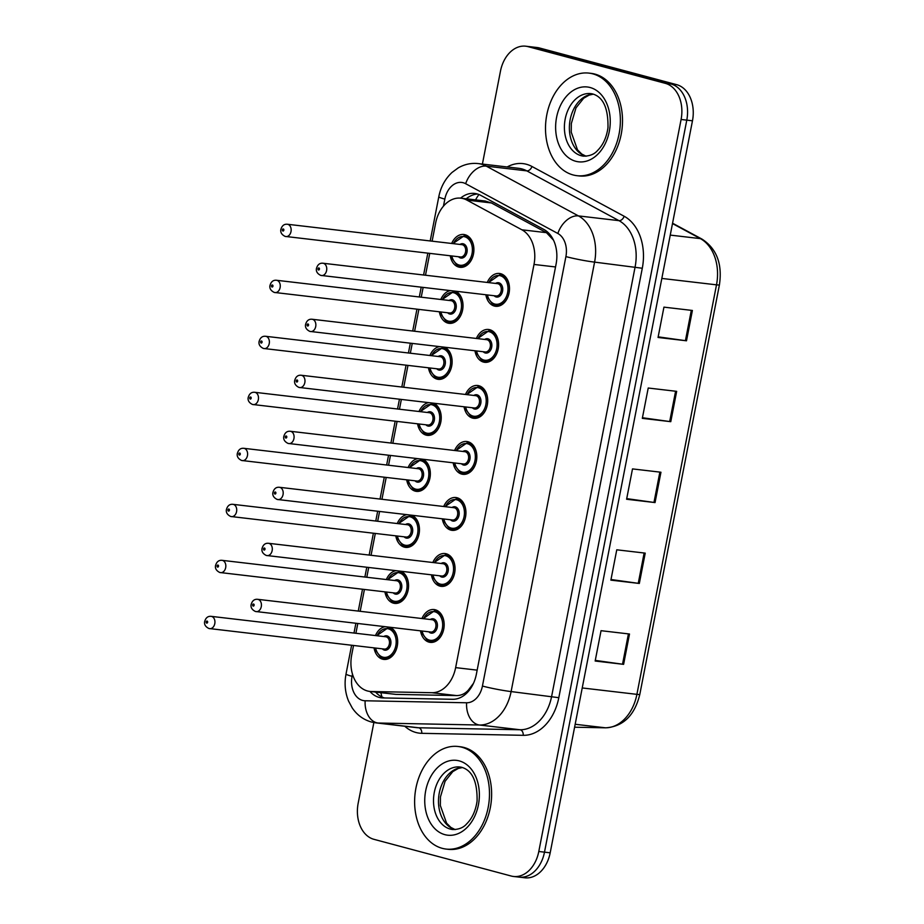 <?xml version="1.0" encoding="UTF-8"?>
<svg xmlns="http://www.w3.org/2000/svg" width="924" height="924" viewBox="0 0 924 924"><rect width="100%" height="100%" fill="white"/><g stroke="black" fill="none" stroke-linecap="round" stroke-linejoin="round"><path stroke-width="1.39" d="M476.38 338.461A16.528 11.908 96.7 0 1 488.542 329.487A16.528 11.908 96.7 0 1 489.778 329.718A16.528 11.908 96.7 0 1 498.336 348.14A16.528 11.908 96.7 0 1 484.707 362.312A16.528 11.908 96.7 0 1 483.483 362.069A16.528 11.908 96.7 0 1 474.948 350.774M465.5 394.479A16.528 11.908 96.7 0 1 477.662 385.493A16.528 11.908 96.7 0 1 478.886 385.735A16.528 11.908 96.7 0 1 487.445 404.146A16.528 11.908 96.7 0 1 473.816 418.318A16.528 11.908 96.7 0 1 472.591 418.087A16.528 11.908 96.7 0 1 464.056 406.779M454.608 450.485A16.528 11.908 96.7 0 1 466.77 441.51A16.528 11.908 96.7 0 1 467.994 441.741A16.528 11.908 96.7 0 1 476.565 460.164A16.528 11.908 96.7 0 1 462.936 474.335A16.528 11.908 96.7 0 1 461.711 474.104A16.528 11.908 96.7 0 1 453.164 462.797M443.716 506.502A16.528 11.908 96.7 0 1 455.878 497.528A16.528 11.908 96.7 0 1 457.114 497.759A16.528 11.908 96.7 0 1 465.673 516.181A16.528 11.908 96.7 0 1 452.044 530.353A16.528 11.908 96.7 0 1 450.82 530.11A16.528 11.908 96.7 0 1 442.284 518.814M432.836 562.52A16.528 11.908 96.7 0 1 444.998 553.545A16.528 11.908 96.7 0 1 446.223 553.776A16.528 11.908 96.7 0 1 454.781 572.187A16.528 11.908 96.7 0 1 441.152 586.359A16.528 11.908 96.7 0 1 439.928 586.128A16.528 11.908 96.7 0 1 431.392 574.82M421.945 618.526A16.528 11.908 96.7 0 1 434.107 609.551A16.528 11.908 96.7 0 1 435.331 609.794A16.528 11.908 96.7 0 1 443.901 628.204A16.528 11.908 96.7 0 1 430.272 642.376A16.528 11.908 96.7 0 1 429.048 642.145A16.528 11.908 96.7 0 1 420.501 630.838M487.271 282.444A16.528 11.908 96.7 0 1 499.434 273.469A16.528 11.908 96.7 0 1 500.658 273.7A16.528 11.908 96.7 0 1 509.228 292.123A16.528 11.908 96.7 0 1 495.599 306.294A16.528 11.908 96.7 0 1 494.375 306.063A16.528 11.908 96.7 0 1 485.839 294.756M455.497 291.21A16.528 11.908 96.7 0 1 462.577 310.106A16.528 11.908 96.7 0 1 449.11 323.331A16.528 11.908 96.7 0 1 447.886 323.1A16.528 11.908 96.7 0 1 439.35 311.792M444.606 347.216A16.528 11.908 96.7 0 1 451.686 366.112A16.528 11.908 96.7 0 1 438.23 379.348A16.528 11.908 96.7 0 1 437.006 379.106A16.528 11.908 96.7 0 1 428.459 367.798M433.726 403.234A16.528 11.908 96.7 0 1 440.794 422.129A16.528 11.908 96.7 0 1 427.338 435.354A16.528 11.908 96.7 0 1 426.114 435.123A16.528 11.908 96.7 0 1 417.579 423.816M422.834 459.251A16.528 11.908 96.7 0 1 429.914 478.147A16.528 11.908 96.7 0 1 416.447 491.372A16.528 11.908 96.7 0 1 415.223 491.141A16.528 11.908 96.7 0 1 406.687 479.833M411.942 515.269A16.528 11.908 96.7 0 1 419.022 534.153A16.528 11.908 96.7 0 1 405.567 547.389A16.528 11.908 96.7 0 1 404.342 547.147A16.528 11.908 96.7 0 1 395.795 535.851M401.062 571.275A16.528 11.908 96.7 0 1 408.131 590.17A16.528 11.908 96.7 0 1 394.675 603.395A16.528 11.908 96.7 0 1 393.451 603.164A16.528 11.908 96.7 0 1 384.915 591.857M390.171 627.292A16.528 11.908 96.7 0 1 397.251 646.188A16.528 11.908 96.7 0 1 383.783 659.413A16.528 11.908 96.7 0 1 382.559 659.182A16.528 11.908 96.7 0 1 374.024 647.874M451.674 243.462A16.528 11.908 96.7 0 1 463.836 234.488A16.528 11.908 96.7 0 1 465.061 234.731A16.528 11.908 96.7 0 1 473.631 253.141A16.528 11.908 96.7 0 1 460.002 267.313A16.528 11.908 96.7 0 1 458.778 267.082A16.528 11.908 96.7 0 1 450.242 255.775M553.488 240.125L546.442 232.663L491.406 202.945L485.1 201.005L460.891 198.175A30.977 22.326 -83.3 0 0 435.62 223.146L432.12 241.176M353.534 645.472L351.709 654.85A30.977 22.326 -83.3 0 0 369.785 691.418A30.977 22.326 -83.3 0 0 371.344 691.522L431.912 692.711A30.977 22.326 -83.3 0 0 455.636 667.625L534.003 264.449A30.977 22.326 -83.3 0 0 521.898 229.799L466.863 200.081A30.977 22.326 -83.3 0 0 463.19 198.614A30.977 22.326 -83.3 0 0 460.891 198.175M369.785 691.418L395.888 694.386L456.456 695.576C460.949 695.599 464.853 693.855 468.156 690.344L473.469 683.344M429.741 253.384L425.502 275.225M423.134 287.422L421.228 297.193M418.861 309.39L414.61 331.231M412.243 343.439L410.337 353.211M407.969 365.407L403.719 387.248M401.351 399.445L399.457 409.216M397.077 421.425L392.839 443.266M390.459 455.463L388.565 465.234M386.197 477.431L381.947 499.283M379.579 511.48L377.673 521.252M375.306 533.448L371.055 555.289M368.688 567.498L366.793 577.269M364.414 589.466L360.175 611.307M357.796 623.504L355.902 633.275M440.794 299.48A16.528 11.908 96.7 0 1 450.311 290.598M429.903 355.497A16.528 11.908 96.7 0 1 439.431 346.616M419.011 411.503A16.528 11.908 96.7 0 1 428.54 402.633M408.131 467.521A16.528 11.908 96.7 0 1 417.648 458.639M397.239 523.538A16.528 11.908 96.7 0 1 406.768 514.656M386.348 579.556A16.528 11.908 96.7 0 1 395.876 570.674M375.467 635.562A16.528 11.908 96.7 0 1 384.985 626.68M482.409 164.068L500.462 71.183A30.977 22.326 96.7 0 1 525.733 46.2L531.427 46.87A30.977 22.326 96.7 0 1 533.726 47.309L670.997 84.003A30.977 22.326 96.7 0 1 686.786 120.132L544.49 852.159A30.977 22.326 96.7 0 1 519.219 877.13L524.913 877.8A30.977 22.326 96.7 0 0 550.184 852.817L692.469 120.801A30.977 22.326 96.7 0 0 676.691 84.673L539.42 47.967A30.977 22.326 96.7 0 0 537.121 47.528L531.427 46.87A30.977 22.326 96.7 0 1 533.726 47.309L670.997 84.003A30.977 22.326 96.7 0 1 686.786 120.132L544.49 852.159A30.977 22.326 96.7 0 1 519.219 877.13A30.977 22.326 96.7 0 1 516.92 876.691M623.608 664.344L595.16 661.018L601.05 630.688L629.498 634.014L623.608 664.344A8.258 0.601 11 0 1 622.533 664.206L628.424 633.887M670.778 421.679L642.319 418.353L648.221 388.022L676.668 391.349L670.778 421.679A8.258 0.601 11 0 1 669.692 421.54L675.594 391.222M686.497 340.794L658.05 337.468L663.94 307.138L692.388 310.464L686.497 340.794A8.258 0.601 11 0 1 685.423 340.656L691.314 310.337M639.327 583.46L610.88 580.133L616.77 549.803L645.229 553.13L639.327 583.46A8.258 0.601 11 0 1 638.253 583.321L644.144 553.002M655.047 502.575L626.599 499.249L632.501 468.907L660.949 472.233L655.047 502.575A8.258 0.601 11 0 1 653.973 502.437L659.863 472.106M626.726 498.625L653.973 502.437M610.995 579.51L638.253 583.321M658.165 336.844L685.423 340.656M642.446 417.74L669.692 421.54M595.275 660.394L622.533 664.206M369.923 691.429A30.977 22.326 -83.3 0 0 381.439 697.828A30.977 22.326 -83.3 0 0 382.998 697.932L452.656 699.295A30.977 22.326 -83.3 0 0 476.368 674.22L556.075 264.172A30.977 22.326 -83.3 0 0 543.97 229.51L480.688 195.345A30.977 22.326 -83.3 0 0 477.015 193.878A30.977 22.326 -83.3 0 0 474.717 193.439A30.977 22.326 -83.3 0 0 460.568 198.14M466.262 198.799A30.977 22.326 96.7 0 1 477.523 194.017M525.733 46.2A30.977 22.326 96.7 0 1 528.031 46.639L665.315 83.345A30.977 22.326 96.7 0 1 681.092 119.473L538.796 851.489A30.977 22.326 96.7 0 1 513.525 876.472A30.977 22.326 96.7 0 1 511.226 876.033L373.954 839.327A30.977 22.326 96.7 0 1 358.177 803.199L373.85 722.568M384.511 697.955A30.977 22.326 96.7 0 1 375.618 692.099M573.123 174.948A51.64 37.203 96.7 0 1 546.35 117.394A51.64 37.203 96.7 0 1 588.946 73.111A51.64 37.203 96.7 0 1 592.769 73.839A51.64 37.203 96.7 0 1 619.53 131.393A51.64 37.203 96.7 0 1 576.946 175.687A51.64 37.203 96.7 0 1 573.123 174.948M588.946 73.111L591.071 73.354A51.64 37.203 96.7 0 1 594.906 74.093A51.64 37.203 96.7 0 1 621.667 131.647A51.64 37.203 96.7 0 1 579.082 175.93L576.946 175.687M442.226 848.324A51.64 37.203 96.7 0 1 415.465 790.782A51.64 37.203 96.7 0 1 458.05 746.488A51.64 37.203 96.7 0 1 461.885 747.227A51.64 37.203 96.7 0 1 488.646 804.769A51.64 37.203 96.7 0 1 446.061 849.064A51.64 37.203 96.7 0 1 442.226 848.324M458.05 746.488L460.187 746.742A51.64 37.203 96.7 0 1 464.01 747.47A51.64 37.203 96.7 0 1 490.783 805.023A51.64 37.203 96.7 0 1 448.186 849.318L446.061 849.064M491.406 202.945L466.863 200.081M381.97 696.996A30.977 21.425 -88.9 0 1 380.907 692.711M475.56 199.884A30.977 20.651 -61.6 0 1 478.932 194.514M468.283 691.499A30.977 21.425 -88.9 0 1 468.156 690.344M546.442 232.663L521.898 229.799M555.532 266.967L534.003 264.449M477.165 670.143L455.636 667.625M456.456 695.576L431.912 692.711M395.888 694.386L371.344 691.522M661.827 278.436L716.504 284.835A10.326 0.751 11 0 0 719.415 284.869L639.812 694.386A10.326 0.751 -169 0 1 636.902 694.351L716.504 284.835A41.314 29.764 -83.3 0 0 700.369 238.623A10.326 6.884 -61.6 0 1 702.078 239.154C716.724 248.752 722.51 263.998 719.415 284.869M639.812 694.386C634.684 715.349 623.33 726.495 605.763 727.823A10.326 7.138 -88.9 0 1 605.278 727.789A41.314 29.764 -83.3 0 0 636.902 694.351L582.224 687.953M605.763 727.823L574.601 727.211L605.278 727.789L575.167 724.277M670.258 235.1L700.369 238.623L672.499 223.573M539.42 47.967L528.031 46.639M676.691 84.673L665.315 83.345M692.469 120.801L681.092 119.473M550.184 852.817L538.796 851.489M352.494 674.162L352.067 676.322A20.651 14.888 -83.3 0 0 362.589 700.415A20.651 14.888 -83.3 0 0 365.153 700.773L466.62 702.771A20.651 14.888 -83.3 0 0 482.432 686.047L565.904 256.595A20.651 14.888 -83.3 0 0 557.842 233.483L465.661 183.714A20.651 14.888 -83.3 0 0 463.213 182.733A20.651 14.888 -83.3 0 0 444.837 199.099L443.462 206.144M478.309 163.594A41.314 29.764 96.7 0 1 481.369 164.183A41.314 29.764 96.7 0 1 486.267 166.135L526.807 170.871A41.314 29.764 -83.3 0 0 521.91 168.919A41.314 29.764 -83.3 0 0 518.849 168.33L478.309 163.594C471.194 162.832 464.495 164.276 458.212 167.902L452.021 172.453C445.114 178.956 440.702 187.087 438.784 196.812A20.651 1.502 11 0 0 444.837 199.099M465.661 183.714A20.651 13.768 -61.6 0 1 486.267 166.135L578.447 215.904A41.314 29.764 96.7 0 1 594.582 262.116L511.111 691.568A41.314 29.764 96.7 0 1 479.487 725.017L378.02 723.018A41.314 29.764 96.7 0 1 375.952 722.88L416.493 727.627A41.314 29.764 -83.3 0 0 418.56 727.766L520.027 729.752A41.314 29.764 -83.3 0 0 551.651 696.315L635.123 266.863A41.314 29.764 -83.3 0 0 618.988 220.651L526.807 170.871A5.163 3.442 118.4 0 0 531.958 166.482L624.139 216.251A46.477 33.483 96.7 0 1 642.296 268.249L558.812 697.689A46.477 33.483 96.7 0 1 523.238 735.319L421.783 733.321A46.477 33.483 96.7 0 1 404.804 726.252M421.783 733.321A5.163 3.569 91.1 0 0 418.56 727.766L378.02 723.018A20.651 14.287 -88.9 0 1 365.153 700.773M507.172 166.967A46.477 33.483 96.7 0 1 526.449 164.276A46.477 33.483 96.7 0 1 531.958 166.482M557.842 233.483A20.651 13.768 -61.6 0 1 578.447 215.904L618.988 220.651A5.163 3.442 118.4 0 0 624.139 216.251M565.904 256.595A20.651 1.502 11 0 0 594.582 262.116L642.296 268.249M466.62 702.771A20.651 14.287 -88.9 0 0 479.487 725.017L520.027 729.752A5.163 3.569 91.1 0 1 523.238 735.319M482.432 686.047A20.651 1.502 11 0 0 511.111 691.568L558.812 697.689M375.952 722.88L371.483 722.025C363.421 719.727 356.999 715.014 352.194 707.865L348.579 701.12C345.53 693.67 344.502 685.816 345.461 677.592L346.015 674.046A20.651 1.502 11 0 0 352.067 676.322M467.833 236.001L464.437 235.597A15.489 11.157 96.7 0 1 465.581 235.816A15.489 11.157 96.7 0 1 473.608 253.084A15.489 11.157 96.7 0 1 460.833 266.378A15.489 11.157 96.7 0 1 459.69 266.147M451.848 255.96A14.461 10.418 -83.3 0 0 459.17 265.061A14.461 10.418 -83.3 0 0 472.037 253.603A14.461 10.418 -83.3 0 0 464.668 236.752A14.461 10.418 -83.3 0 0 453.291 243.659M459.979 244.433A7.23 5.209 96.7 0 1 463.294 243.821A7.23 5.209 96.7 0 1 466.978 252.252A7.23 5.209 96.7 0 1 460.545 257.981A7.23 5.209 96.7 0 1 458.535 256.745M460.037 256.884A6.191 4.47 -83.3 0 0 460.487 256.976A6.191 4.47 -83.3 0 0 465.604 251.663A6.191 4.47 -83.3 0 0 462.393 244.756A6.191 4.47 -83.3 0 0 461.931 244.664L287.387 224.255A6.191 4.47 96.7 0 1 287.849 224.347A6.191 4.47 96.7 0 1 291.06 231.254A6.191 4.47 96.7 0 1 285.955 236.567A6.191 4.47 96.7 0 1 285.493 236.475M282.917 231.012A1.028 0.739 -83.3 0 0 283.31 228.979A1.028 0.739 -83.3 0 0 282.917 231.012M488.519 282.594L500.023 274.578A15.489 11.157 96.7 0 1 501.178 274.798A15.489 11.157 96.7 0 1 509.205 292.065A15.489 11.157 96.7 0 1 496.431 305.347A15.489 11.157 96.7 0 1 495.276 305.128M487.445 294.941A14.461 10.418 -83.3 0 0 494.767 304.042A14.461 10.418 -83.3 0 0 507.634 292.585A14.461 10.418 -83.3 0 0 500.265 275.722A14.461 10.418 -83.3 0 0 488.888 282.628M495.576 283.414A7.23 5.209 96.7 0 1 498.891 282.802A7.23 5.209 96.7 0 1 502.575 291.233A7.23 5.209 96.7 0 1 496.142 296.962A7.23 5.209 96.7 0 1 494.132 295.726M495.622 295.865A6.191 4.47 -83.3 0 0 496.084 295.957A6.191 4.47 -83.3 0 0 501.201 290.633A6.191 4.47 -83.3 0 0 497.99 283.737A6.191 4.47 -83.3 0 0 497.528 283.645L322.984 263.236A6.191 4.47 96.7 0 1 323.446 263.328A6.191 4.47 96.7 0 1 326.657 270.235A6.191 4.47 96.7 0 1 321.54 275.548A6.191 4.47 96.7 0 1 321.09 275.456M318.907 267.96A1.028 0.739 -83.3 0 0 318.514 269.981A1.028 0.739 -83.3 0 0 318.907 267.96M590.863 93.624L592.781 93.994C603.256 97.112 608.315 108.339 607.98 127.685C606.548 137.376 603.095 144.964 597.632 150.416C594.421 154.239 589.731 156.156 583.552 156.156A31.474 22.684 96.7 0 1 581.219 155.717A31.474 22.684 96.7 0 1 564.911 120.628A31.474 22.684 96.7 0 1 590.863 93.624A31.474 22.684 96.7 0 1 592.492 93.901M575.779 161.284A37.676 27.143 96.7 0 1 556.583 117.348A37.676 27.143 96.7 0 1 590.113 87.514A37.676 27.143 96.7 0 1 609.297 131.439A37.676 27.143 96.7 0 1 575.779 161.284M585.943 156.225A31.474 22.684 96.7 0 1 569.669 122.846A31.474 22.684 96.7 0 1 593.208 94.121M456.953 292.007L453.545 291.614A15.489 11.157 96.7 0 1 454.689 291.834A15.489 11.157 96.7 0 1 462.728 309.101A15.489 11.157 96.7 0 1 449.942 322.384A15.489 11.157 96.7 0 1 448.798 322.164M440.967 311.977A14.461 10.418 -83.3 0 0 448.279 321.067A14.461 10.418 -83.3 0 0 461.145 309.621A14.461 10.418 -83.3 0 0 453.788 292.758A14.461 10.418 -83.3 0 0 442.4 299.665M449.087 300.45A7.23 5.209 96.7 0 1 452.413 299.838A7.23 5.209 96.7 0 1 456.086 308.269A7.23 5.209 96.7 0 1 449.653 313.998A7.23 5.209 96.7 0 1 447.655 312.762M449.145 312.901A6.191 4.47 -83.3 0 0 449.607 312.993A6.191 4.47 -83.3 0 0 454.712 307.669A6.191 4.47 -83.3 0 0 451.501 300.762A6.191 4.47 -83.3 0 0 451.039 300.681L276.507 280.272A6.191 4.47 96.7 0 1 276.957 280.353A6.191 4.47 96.7 0 1 280.168 287.26A6.191 4.47 96.7 0 1 275.063 292.585A6.191 4.47 96.7 0 1 274.601 292.492M272.026 287.017A1.028 0.739 -83.3 0 0 272.418 284.996A1.028 0.739 -83.3 0 0 272.026 287.017M446.061 348.025L442.654 347.632A15.489 11.157 96.7 0 1 443.809 347.851A15.489 11.157 96.7 0 1 451.836 365.119A15.489 11.157 96.7 0 1 439.062 378.401A15.489 11.157 96.7 0 1 437.907 378.182M430.076 367.995A14.461 10.418 -83.3 0 0 437.399 377.084A14.461 10.418 -83.3 0 0 450.265 365.638A14.461 10.418 -83.3 0 0 442.896 348.775A14.461 10.418 -83.3 0 0 431.52 355.682M438.195 356.468A7.23 5.209 96.7 0 1 441.522 355.856A7.23 5.209 96.7 0 1 445.206 364.287A7.23 5.209 96.7 0 1 438.773 370.004A7.23 5.209 96.7 0 1 436.763 368.768M438.253 368.919A6.191 4.47 -83.3 0 0 438.715 368.999A6.191 4.47 -83.3 0 0 443.82 363.686A6.191 4.47 -83.3 0 0 440.609 356.779A6.191 4.47 -83.3 0 0 440.159 356.699L265.615 336.29A6.191 4.47 96.7 0 1 266.077 336.371A6.191 4.47 96.7 0 1 269.288 343.278A6.191 4.47 96.7 0 1 264.172 348.591A6.191 4.47 96.7 0 1 263.71 348.51M261.146 343.035A1.028 0.739 -83.3 0 0 261.538 341.014A1.028 0.739 -83.3 0 0 261.146 343.035M435.169 404.042L431.762 403.638A15.489 11.157 96.7 0 1 432.917 403.857A15.489 11.157 96.7 0 1 440.944 421.125A15.489 11.157 96.7 0 1 428.17 434.419A15.489 11.157 96.7 0 1 427.015 434.199M419.184 424.001A14.461 10.418 -83.3 0 0 426.507 433.102A14.461 10.418 -83.3 0 0 439.374 421.644A14.461 10.418 -83.3 0 0 432.005 404.793A14.461 10.418 -83.3 0 0 420.628 411.7M427.315 412.474A7.23 5.209 96.7 0 1 430.63 411.861A7.23 5.209 96.7 0 1 434.315 420.293A7.23 5.209 96.7 0 1 427.881 426.022A7.23 5.209 96.7 0 1 425.872 424.786M427.362 424.924A6.191 4.47 -83.3 0 0 427.824 425.017A6.191 4.47 -83.3 0 0 432.94 419.704A6.191 4.47 -83.3 0 0 429.729 412.797A6.191 4.47 -83.3 0 0 429.267 412.705L254.724 392.296A6.191 4.47 96.7 0 1 255.186 392.388A6.191 4.47 96.7 0 1 258.397 399.295A6.191 4.47 96.7 0 1 253.292 404.608A6.191 4.47 96.7 0 1 252.83 404.516M250.254 399.053A1.028 0.739 -83.3 0 0 250.647 397.031A1.028 0.739 -83.3 0 0 250.254 399.053M424.289 460.06L420.882 459.655A15.489 11.157 96.7 0 1 422.025 459.875A15.489 11.157 96.7 0 1 430.053 477.142A15.489 11.157 96.7 0 1 417.278 490.425A15.489 11.157 96.7 0 1 416.135 490.205M408.304 480.018A14.461 10.418 -83.3 0 0 415.615 489.119A14.461 10.418 -83.3 0 0 428.482 477.662A14.461 10.418 -83.3 0 0 421.125 460.799A14.461 10.418 -83.3 0 0 409.736 467.706M416.424 468.491A7.23 5.209 96.7 0 1 419.75 467.879A7.23 5.209 96.7 0 1 423.423 476.31A7.23 5.209 96.7 0 1 416.99 482.039A7.23 5.209 96.7 0 1 414.98 480.803M416.481 480.942A6.191 4.47 -83.3 0 0 416.943 481.034A6.191 4.47 -83.3 0 0 422.049 475.71A6.191 4.47 -83.3 0 0 418.838 468.815A6.191 4.47 -83.3 0 0 418.376 468.722L243.844 448.313A6.191 4.47 96.7 0 1 244.294 448.406A6.191 4.47 96.7 0 1 247.505 455.313A6.191 4.47 96.7 0 1 242.4 460.626A6.191 4.47 96.7 0 1 241.938 460.533M239.362 455.058A1.028 0.739 -83.3 0 0 239.755 453.037A1.028 0.739 -83.3 0 0 239.362 455.058M477.627 338.6L489.142 330.596A15.489 11.157 96.7 0 1 490.286 330.815A15.489 11.157 96.7 0 1 498.313 348.082A15.489 11.157 96.7 0 1 485.539 361.365A15.489 11.157 96.7 0 1 484.395 361.145M476.565 350.958A14.461 10.418 -83.3 0 0 483.876 360.048A14.461 10.418 -83.3 0 0 496.742 348.602A14.461 10.418 -83.3 0 0 489.385 331.739A14.461 10.418 -83.3 0 0 477.997 338.646M484.684 339.431A7.23 5.209 96.7 0 1 487.999 338.819A7.23 5.209 96.7 0 1 491.683 347.251A7.23 5.209 96.7 0 1 485.25 352.968A7.23 5.209 96.7 0 1 483.24 351.744M484.742 351.882A6.191 4.47 -83.3 0 0 485.192 351.963A6.191 4.47 -83.3 0 0 490.309 346.65A6.191 4.47 -83.3 0 0 487.098 339.743A6.191 4.47 -83.3 0 0 486.636 339.662L312.093 319.254A6.191 4.47 96.7 0 1 312.555 319.334A6.191 4.47 96.7 0 1 315.765 326.241A6.191 4.47 96.7 0 1 310.66 331.554A6.191 4.47 96.7 0 1 310.198 331.473M308.015 323.978A1.028 0.739 -83.3 0 0 307.623 325.999A1.028 0.739 -83.3 0 0 308.015 323.978M466.747 394.617L478.251 386.602A15.489 11.157 96.7 0 1 479.394 386.821A15.489 11.157 96.7 0 1 487.433 404.088A15.489 11.157 96.7 0 1 474.647 417.382A15.489 11.157 96.7 0 1 473.504 417.163M465.673 406.976A14.461 10.418 -83.3 0 0 472.984 416.066A14.461 10.418 -83.3 0 0 485.851 404.608A14.461 10.418 -83.3 0 0 478.493 387.757A14.461 10.418 -83.3 0 0 467.105 394.663M473.793 395.449A7.23 5.209 96.7 0 1 477.119 394.837A7.23 5.209 96.7 0 1 480.803 403.257A7.23 5.209 96.7 0 1 474.37 408.986A7.23 5.209 96.7 0 1 472.36 407.75M473.85 407.888A6.191 4.47 -83.3 0 0 474.312 407.981A6.191 4.47 -83.3 0 0 479.417 402.668A6.191 4.47 -83.3 0 0 476.207 395.761A6.191 4.47 -83.3 0 0 475.744 395.668L301.212 375.26A6.191 4.47 96.7 0 1 301.663 375.352A6.191 4.47 96.7 0 1 304.885 382.259A6.191 4.47 96.7 0 1 299.769 387.572A6.191 4.47 96.7 0 1 299.307 387.479M297.124 379.995A1.028 0.739 -83.3 0 0 296.731 382.016A1.028 0.739 -83.3 0 0 297.124 379.995M455.855 450.635L467.359 442.619A15.489 11.157 96.7 0 1 468.514 442.839A15.489 11.157 96.7 0 1 476.541 460.106A15.489 11.157 96.7 0 1 463.767 473.388A15.489 11.157 96.7 0 1 462.612 473.169M454.781 462.982A14.461 10.418 -83.3 0 0 462.104 472.083A14.461 10.418 -83.3 0 0 474.971 460.626A14.461 10.418 -83.3 0 0 467.602 443.763A14.461 10.418 -83.3 0 0 456.225 450.681M462.912 451.455A7.23 5.209 96.7 0 1 466.227 450.843A7.23 5.209 96.7 0 1 469.912 459.274A7.23 5.209 96.7 0 1 463.478 465.003A7.23 5.209 96.7 0 1 461.469 463.767M462.959 463.906A6.191 4.47 -83.3 0 0 463.421 463.998A6.191 4.47 -83.3 0 0 468.537 458.685A6.191 4.47 -83.3 0 0 465.315 451.778A6.191 4.47 -83.3 0 0 464.864 451.686L290.321 431.277A6.191 4.47 96.7 0 1 290.783 431.369A6.191 4.47 96.7 0 1 293.994 438.276A6.191 4.47 96.7 0 1 288.877 443.589A6.191 4.47 96.7 0 1 288.427 443.497M286.244 436.001A1.028 0.739 -83.3 0 0 285.851 438.022A1.028 0.739 -83.3 0 0 286.244 436.001M459.979 767.012L461.885 767.382C472.36 770.5 477.419 781.727 477.084 801.062C475.652 810.764 472.21 818.341 466.747 823.792C463.536 827.615 458.847 829.533 452.668 829.544A31.474 22.684 96.7 0 1 450.334 829.094A31.474 22.684 96.7 0 1 434.014 794.005A31.474 22.684 96.7 0 1 459.979 767.012A31.474 22.684 96.7 0 1 461.607 767.29M444.883 834.661A37.676 27.143 96.7 0 1 425.698 790.725A37.676 27.143 96.7 0 1 459.228 760.891A37.676 27.143 96.7 0 1 478.413 804.827A37.676 27.143 96.7 0 1 444.883 834.661M455.058 829.602A31.474 22.684 96.7 0 1 438.773 796.222A31.474 22.684 96.7 0 1 462.312 767.498M413.398 516.066L409.99 515.673A15.489 11.157 96.7 0 1 411.145 515.892A15.489 11.157 96.7 0 1 419.173 533.16A15.489 11.157 96.7 0 1 406.398 546.442A15.489 11.157 96.7 0 1 405.243 546.223M397.412 536.036A14.461 10.418 -83.3 0 0 404.735 545.125A14.461 10.418 -83.3 0 0 417.602 533.679A14.461 10.418 -83.3 0 0 410.233 516.816A14.461 10.418 -83.3 0 0 398.856 523.723M405.532 524.509A7.23 5.209 96.7 0 1 408.858 523.896A7.23 5.209 96.7 0 1 412.543 532.328A7.23 5.209 96.7 0 1 406.11 538.045A7.23 5.209 96.7 0 1 404.1 536.821M405.59 536.959A6.191 4.47 -83.3 0 0 406.052 537.04A6.191 4.47 -83.3 0 0 411.157 531.727A6.191 4.47 -83.3 0 0 407.946 524.82A6.191 4.47 -83.3 0 0 407.496 524.74L232.952 504.331A6.191 4.47 96.7 0 1 233.414 504.412A6.191 4.47 96.7 0 1 236.625 511.318A6.191 4.47 96.7 0 1 231.508 516.632A6.191 4.47 96.7 0 1 231.046 516.551M228.482 511.076A1.028 0.739 -83.3 0 0 228.875 509.055A1.028 0.739 -83.3 0 0 228.482 511.076M402.506 572.083L399.099 571.679A15.489 11.157 96.7 0 1 400.254 571.898A15.489 11.157 96.7 0 1 408.281 589.166A15.489 11.157 96.7 0 1 395.507 602.46A15.489 11.157 96.7 0 1 394.352 602.24M386.521 592.053A14.461 10.418 -83.3 0 0 393.843 601.143A14.461 10.418 -83.3 0 0 406.71 589.685A14.461 10.418 -83.3 0 0 399.341 572.834A14.461 10.418 -83.3 0 0 387.964 579.741M394.652 580.526A7.23 5.209 96.7 0 1 397.967 579.914A7.23 5.209 96.7 0 1 401.651 588.334A7.23 5.209 96.7 0 1 395.218 594.063A7.23 5.209 96.7 0 1 393.208 592.827M394.698 592.965A6.191 4.47 -83.3 0 0 395.16 593.058A6.191 4.47 -83.3 0 0 400.277 587.745A6.191 4.47 -83.3 0 0 397.066 580.838A6.191 4.47 -83.3 0 0 396.604 580.746L222.06 560.337A6.191 4.47 96.7 0 1 222.522 560.429A6.191 4.47 96.7 0 1 225.733 567.336A6.191 4.47 96.7 0 1 220.628 572.649A6.191 4.47 96.7 0 1 220.166 572.557M217.59 567.093A1.028 0.739 -83.3 0 0 217.983 565.072A1.028 0.739 -83.3 0 0 217.59 567.093M391.614 628.101L388.219 627.696A15.489 11.157 96.7 0 1 389.362 627.916A15.489 11.157 96.7 0 1 397.389 645.183A15.489 11.157 96.7 0 1 384.615 658.466A15.489 11.157 96.7 0 1 383.472 658.246M375.641 648.059A14.461 10.418 -83.3 0 0 382.952 657.16A14.461 10.418 -83.3 0 0 395.818 645.703A14.461 10.418 -83.3 0 0 388.461 628.851A14.461 10.418 -83.3 0 0 377.073 635.758M383.76 636.532A7.23 5.209 96.7 0 1 387.087 635.92A7.23 5.209 96.7 0 1 390.76 644.351A7.23 5.209 96.7 0 1 384.326 650.08A7.23 5.209 96.7 0 1 382.317 648.844M383.818 648.983A6.191 4.47 -83.3 0 0 384.28 649.075A6.191 4.47 -83.3 0 0 389.385 643.762A6.191 4.47 -83.3 0 0 386.174 636.855A6.191 4.47 -83.3 0 0 385.712 636.763L211.169 616.354A6.191 4.47 96.7 0 1 211.631 616.447A6.191 4.47 96.7 0 1 214.842 623.354A6.191 4.47 96.7 0 1 209.736 628.666A6.191 4.47 96.7 0 1 209.274 628.574M206.699 623.099A1.028 0.739 -83.3 0 0 207.092 621.078A1.028 0.739 -83.3 0 0 206.699 623.099M444.964 506.652L456.479 498.637A15.489 11.157 96.7 0 1 457.623 498.856A15.489 11.157 96.7 0 1 465.65 516.123A15.489 11.157 96.7 0 1 452.876 529.406A15.489 11.157 96.7 0 1 451.732 529.186M443.901 518.999A14.461 10.418 -83.3 0 0 451.212 528.089A14.461 10.418 -83.3 0 0 464.079 516.643A14.461 10.418 -83.3 0 0 456.71 499.78A14.461 10.418 -83.3 0 0 445.333 506.687M452.021 507.472A7.23 5.209 96.7 0 1 455.336 506.86A7.23 5.209 96.7 0 1 459.02 515.292A7.23 5.209 96.7 0 1 452.587 521.021A7.23 5.209 96.7 0 1 450.577 519.785M452.079 519.923A6.191 4.47 -83.3 0 0 452.529 520.004A6.191 4.47 -83.3 0 0 457.646 514.691A6.191 4.47 -83.3 0 0 454.435 507.784A6.191 4.47 -83.3 0 0 453.973 507.703L279.429 487.294A6.191 4.47 96.7 0 1 279.891 487.375A6.191 4.47 96.7 0 1 283.102 494.282A6.191 4.47 96.7 0 1 277.997 499.595A6.191 4.47 96.7 0 1 277.535 499.514M275.352 492.018A1.028 0.739 -83.3 0 0 274.959 494.04A1.028 0.739 -83.3 0 0 275.352 492.018M434.072 562.658L445.587 554.654A15.489 11.157 96.7 0 1 446.731 554.874A15.489 11.157 96.7 0 1 454.77 572.129A15.489 11.157 96.7 0 1 441.984 585.423A15.489 11.157 96.7 0 1 440.84 585.204M433.01 575.017A14.461 10.418 -83.3 0 0 440.321 584.107A14.461 10.418 -83.3 0 0 453.187 572.661A14.461 10.418 -83.3 0 0 445.83 555.798A14.461 10.418 -83.3 0 0 434.442 562.704M441.129 563.49A7.23 5.209 96.7 0 1 444.456 562.878A7.23 5.209 96.7 0 1 448.128 571.309A7.23 5.209 96.7 0 1 441.695 577.026A7.23 5.209 96.7 0 1 439.697 575.791M441.187 575.929A6.191 4.47 -83.3 0 0 441.649 576.022A6.191 4.47 -83.3 0 0 446.754 570.709A6.191 4.47 -83.3 0 0 443.543 563.802A6.191 4.47 -83.3 0 0 443.081 563.709L268.549 543.3A6.191 4.47 96.7 0 1 269 543.393A6.191 4.47 96.7 0 1 272.21 550.3A6.191 4.47 96.7 0 1 267.105 555.613A6.191 4.47 96.7 0 1 266.643 555.532M264.46 548.036A1.028 0.739 -83.3 0 0 264.068 550.057A1.028 0.739 -83.3 0 0 264.46 548.036M423.192 618.676L434.696 610.66A15.489 11.157 96.7 0 1 435.851 610.88A15.489 11.157 96.7 0 1 443.878 628.147A15.489 11.157 96.7 0 1 431.104 641.429A15.489 11.157 96.7 0 1 429.949 641.21M422.118 631.023A14.461 10.418 -83.3 0 0 429.441 640.124A14.461 10.418 -83.3 0 0 442.307 628.666A14.461 10.418 -83.3 0 0 434.938 611.815A14.461 10.418 -83.3 0 0 423.562 618.722M430.238 619.496A7.23 5.209 96.7 0 1 433.564 618.884A7.23 5.209 96.7 0 1 437.248 627.315A7.23 5.209 96.7 0 1 430.815 633.044A7.23 5.209 96.7 0 1 428.805 631.808M430.295 631.947A6.191 4.47 -83.3 0 0 430.757 632.039A6.191 4.47 -83.3 0 0 435.862 626.726A6.191 4.47 -83.3 0 0 432.651 619.819A6.191 4.47 -83.3 0 0 432.201 619.727L257.657 599.318A6.191 4.47 96.7 0 1 258.119 599.41A6.191 4.47 96.7 0 1 261.33 606.317A6.191 4.47 96.7 0 1 256.214 611.63A6.191 4.47 96.7 0 1 255.763 611.538M253.58 604.042A1.028 0.739 -83.3 0 0 253.188 606.075A1.028 0.739 -83.3 0 0 253.58 604.042M672.568 223.215L702.078 239.154M513.525 876.472L519.219 877.13M438.784 196.812L430.203 240.956M427.835 253.153L423.585 274.994M421.217 287.202L419.311 296.974M416.943 309.17L412.705 331.011M410.325 343.208L408.431 352.98M406.052 365.188L401.813 387.029M399.445 399.226L397.539 408.997M395.172 421.194L390.921 443.046M388.554 455.243L386.648 465.015M384.28 477.211L380.041 499.052M377.662 511.249L375.768 521.021M373.388 533.229L369.15 555.07M366.782 567.267L364.876 577.038M362.508 589.235L358.258 611.087M355.89 623.284L353.984 633.056M351.617 645.252L346.015 674.046M464.241 266.77L459.609 266.135L456.56 264.657L452.286 258.755L451.489 255.925M460.487 256.976L285.135 236.405C281.866 234.8 280.411 232.582 280.792 229.776C281.843 225.756 284.038 223.92 287.387 224.255M464.437 235.597L452.922 243.613M487.075 294.895L487.884 297.724L492.157 303.638L495.206 305.116L499.838 305.752M322.984 263.236C319.635 262.89 317.44 264.738 316.389 268.757C316.008 271.564 317.452 273.781 320.732 275.387L496.084 295.957M500.023 274.578L503.43 274.982M593.335 94.156L589.131 95.091L583.668 98.256L575.987 107.889L571.321 123.573L571.24 132.178L577.488 149.827L581.785 154.054L586.07 156.214M453.349 322.788L448.729 322.153L445.668 320.674L441.395 314.761L440.598 311.931M449.607 312.993L274.255 292.423C270.975 290.817 269.519 288.6 269.912 285.793C270.951 281.774 273.146 279.926 276.507 280.272M453.545 291.614L442.03 299.63M442.457 378.794L437.837 378.17L434.788 376.692L430.503 370.778L429.706 367.948M438.715 368.999L263.363 348.44C260.083 346.823 258.639 344.617 259.02 341.799C260.06 337.78 262.266 335.943 265.615 336.29M442.654 347.632L431.15 355.636M431.577 434.811L426.946 434.176L423.897 432.698L419.623 426.796L418.815 423.966M427.824 425.017L252.471 404.458C249.191 402.841 247.748 400.623 248.129 397.817C249.18 393.797 251.374 391.961 254.724 392.296M431.762 403.638L420.258 411.654M420.686 490.829L416.066 490.194L413.005 488.715L408.731 482.802L407.934 479.972M416.943 481.034L241.591 460.464C238.311 458.858 236.856 456.641 237.249 453.834C238.288 449.815 240.483 447.967 243.844 448.313M420.882 459.655L409.367 467.671M476.195 350.912L476.992 353.742L481.265 359.655L484.326 361.134L488.946 361.758M312.093 319.254C308.743 318.907 306.549 320.743 305.509 324.763C305.116 327.581 306.572 329.787 309.852 331.404L485.192 351.963M489.142 330.596L492.538 330.988M465.303 406.93L466.1 409.759L470.385 415.661L473.434 417.14L478.054 417.775M301.212 375.26C297.851 374.925 295.657 376.761 294.617 380.78C294.236 383.587 295.68 385.805 298.96 387.422L474.312 407.981M478.251 386.602L481.658 387.006M454.412 462.947L455.22 465.765L459.494 471.679L462.543 473.157L467.163 473.793M290.321 431.277C286.971 430.931 284.765 432.779 283.726 436.798C283.345 439.605 284.788 441.822 288.069 443.428L463.421 463.998M467.359 442.619L470.766 443.023M462.439 767.532L458.235 768.468L452.772 771.632L445.091 781.277L440.436 796.95L440.344 805.555L446.604 823.203L450.9 827.442L455.186 829.602M409.794 546.835L405.174 546.211L402.125 544.733L397.84 538.819L397.043 535.989M406.052 537.04L230.7 516.481C227.419 514.864 225.976 512.658 226.357 509.84C227.396 505.821 229.602 503.984 232.952 504.331M409.99 515.673L398.487 523.677M398.914 602.852L394.282 602.217L391.233 600.739L386.96 594.837L386.151 592.007M395.16 593.058L219.808 572.499C216.528 570.882 215.084 568.664 215.465 565.858C216.516 561.838 218.711 560.002 222.06 560.337M399.099 571.679L387.595 579.694M388.022 658.87L383.402 658.235L380.341 656.756L376.068 650.842L375.271 648.024M384.28 649.075L208.928 628.505C205.648 626.899 204.192 624.682 204.585 621.875C205.625 617.856 207.819 616.008 211.169 616.354M388.219 627.696L376.703 635.712M443.532 518.953L444.329 521.783L448.602 527.696L451.663 529.175L456.283 529.81M279.429 487.294C276.08 486.948 273.885 488.784 272.834 492.804C272.453 495.622 273.908 497.828 277.177 499.445L452.529 520.004M456.479 498.637L459.875 499.029M432.64 574.971L433.437 577.8L437.722 583.714L440.771 585.192L445.391 585.816M268.549 543.3C265.188 542.966 262.993 544.802 261.954 548.821C261.573 551.64 263.017 553.846 266.297 555.463L441.649 576.022M445.587 554.654L448.995 555.047M421.748 630.988L422.557 633.818L426.83 639.72L429.879 641.198L434.499 641.834M257.657 599.318C254.308 598.983 252.102 600.819 251.062 604.839C250.681 607.646 252.125 609.863 255.405 611.469L430.757 632.039M434.696 610.66L438.103 611.064"/></g></svg>
